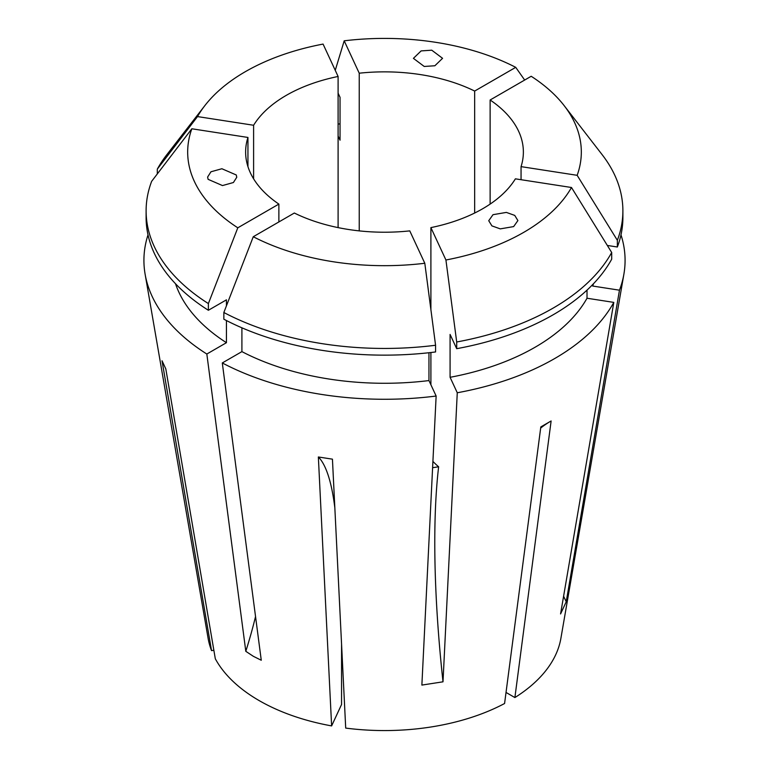 <?xml version="1.0" encoding="UTF-8"?>
<svg xmlns="http://www.w3.org/2000/svg" width="769" height="769" viewBox="0 0 769 769"><rect width="100%" height="100%" fill="white"/><g stroke="black" fill="none" stroke-linecap="round" stroke-linejoin="round"><path stroke-width="1.15" d="M236.275 174.976L236.765 177.255L233.411 182.522L222.491 185.569L208.101 179.331L207.611 177.053L210.966 171.775L221.885 168.738L236.275 174.976M424.219 66.461L413.414 58.357L421.114 50.908L431.765 50.196L442.569 58.309L434.87 65.759L424.219 66.461M493.006 214.686L506.367 212.407L514.73 215.407L517.902 220.568L513.634 226.595L500.263 228.874L491.91 225.884L488.738 220.713L493.006 214.686M278.868 221.953L278.868 204.093A138.872 80.178 0 0 1 245.628 152.041A138.872 80.178 0 0 1 247.945 137.449L247.945 166.633M338.1 227.614L338.1 76.467A138.872 80.178 0 0 0 253.607 125.26L253.607 178.831M474.665 213.023L474.665 91.059A138.872 80.178 0 0 0 359.229 73.199L359.229 230.883M620.987 234.862A240.582 138.901 180 0 1 623.89 274.177A240.582 138.901 180 0 1 619.468 290.192L566.234 601.743L560.572 613.941L613.806 302.39A240.582 138.901 180 0 1 457.267 392.767L443.002 681.815L421.873 685.083L436.138 396.035A240.582 138.901 180 0 1 222.299 362.949L241.908 351.625L241.908 327.815M255.539 616.546A364.506 210.446 -60 0 1 245.801 651.314L253.366 656.322L261.268 660.244L222.299 362.949M623.89 274.177L560.88 638.405A177.264 102.344 180 0 1 514.894 697.56L551.123 420.97L540.818 426.92L504.579 703.51A177.264 102.344 180 0 1 345.704 728.089L332.439 459.16L318.356 456.978L331.622 725.907A177.264 102.344 180 0 1 259.163 700.597A177.264 102.344 180 0 1 215.31 658.764L165.816 368.909L162.038 360.776L211.542 650.632L213.859 650.276M551.008 421.037A255.154 147.312 -120 0 0 540.665 428.064M514.894 697.56L506.031 692.446M211.542 650.632A177.264 102.344 180 0 1 208.12 638.405L145.11 274.177A240.582 138.901 180 0 1 148.013 234.862M245.801 651.314L206.832 354.028A240.582 138.901 180 0 1 145.11 274.177M338.1 124.088A240.582 138.901 180 0 1 340.042 123.867M341.561 644.191L341.561 704.481L331.622 725.907M521.055 179.706L521.055 166.633A138.872 80.178 0 0 0 523.372 152.041A138.872 80.178 0 0 0 490.132 99.989L490.132 204.093M430.9 227.614A138.872 80.178 0 0 0 515.393 178.831L571.492 187.501A196.826 113.639 180 0 1 445.924 259.999L430.9 227.614L430.9 309.657M430.9 384.731L430.9 352.519M294.335 213.023A138.872 80.178 0 0 0 409.771 230.883L424.805 263.267A196.826 113.639 180 0 1 253.27 236.737L294.335 213.023M206.832 354.028L226.442 342.695A212.869 122.896 180 0 1 175.505 283.723M226.442 342.695L226.442 320.548M226.442 305.812L226.442 299.843L208.38 310.272A238.39 137.632 180 0 1 146.11 217.521L146.11 210.821A238.39 137.632 180 0 1 151.647 181.33L191.846 128.779A196.826 113.639 180 0 0 237.804 227.807L278.868 204.093M253.607 125.26L197.508 116.58L157.309 169.132A238.39 137.632 180 0 1 166.883 154.636L204.823 105.651A196.826 113.639 180 0 1 323.076 44.083L338.1 76.467M157.309 169.132L157.309 173.929M208.38 310.272L208.38 303.572A238.39 137.632 180 0 1 146.11 210.821M197.508 116.58A196.826 113.639 180 0 1 204.823 105.651M208.38 303.572L237.804 227.807M247.945 137.449L191.846 128.779M613.806 302.39L587.016 298.237A212.869 122.896 180 0 1 450.086 377.3L450.086 334.438L456.699 348.684L456.699 341.984L445.924 259.999M457.267 392.767L450.086 377.3M436.138 396.035L428.958 380.568A212.869 122.896 180 0 1 241.908 351.625M587.016 298.237L587.016 290.124M428.958 380.568L428.958 352.731M456.699 341.984A238.39 137.632 180 0 0 611.691 252.501L611.691 259.201A238.39 137.632 180 0 1 456.699 348.684M223.846 312.502A238.39 137.632 180 0 0 435.571 345.252L435.571 351.952A238.39 137.632 180 0 1 223.846 319.202L223.846 312.502L253.27 236.737M611.691 252.501L571.492 187.501M435.571 345.252L424.805 263.267M338.1 93.155L340.042 97.327L340.042 140.189L338.1 136.017M359.229 73.199L344.195 40.815L335.255 70.335M344.195 40.815A196.826 113.639 180 0 1 515.73 67.345L524.669 80.043M474.665 91.059L515.73 67.345M619.468 290.192L592.678 286.039L592.678 284.578M593.495 283.723A212.869 122.896 180 0 1 592.678 286.039M607.337 245.455L617.353 247.003L617.353 240.303L577.154 175.313L521.055 166.633M490.132 99.989L531.196 76.275A196.826 113.639 180 0 1 564.177 105.651L602.117 154.636A238.39 137.632 180 0 1 622.89 210.821L622.89 217.521A238.39 137.632 180 0 1 617.353 247.003M622.89 210.821A238.39 137.632 180 0 1 617.353 240.303M564.177 105.651A196.826 113.639 180 0 1 577.154 175.313M318.356 456.978A255.154 53.917 -81.2 0 1 334.842 507.848M443.002 681.815A364.506 77.025 -98.8 0 1 438.628 466.773L432.601 467.706M438.628 466.773A437.407 92.434 81.2 0 1 432.918 461.41M563.6 596.235A364.506 287.481 -155.1 0 0 566.234 601.743"/></g></svg>
